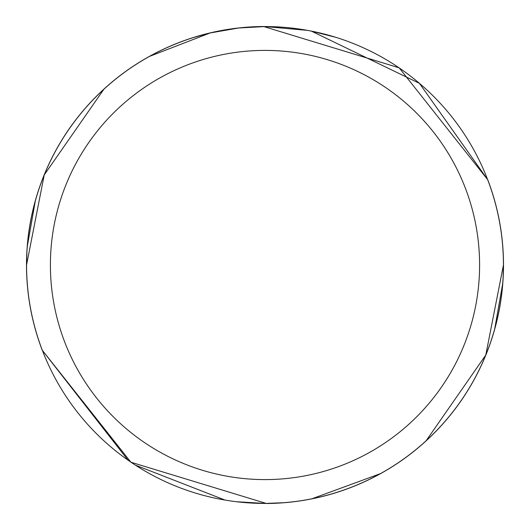 <?xml version="1.0" encoding="UTF-8"?>
<svg xmlns="http://www.w3.org/2000/svg" width="530" height="530" viewBox="0 0 530 530"><rect width="100%" height="100%" fill="white"/><g stroke="black" fill="none" stroke-linecap="round" stroke-linejoin="round"><path stroke-width="0.79" d="M265 50.403A214.597 214.597 0 0 1 479.597 265A214.597 214.597 0 0 1 265 479.597A214.597 214.597 0 0 1 50.403 265A214.597 214.597 0 0 1 265 50.403M236.552 501.738L265 503.44A238.44 238.44 0 0 1 26.56 265A238.44 238.44 0 0 1 265 26.56L307.36 30.356L265 26.56A238.44 238.44 0 0 1 503.44 265A238.44 238.44 0 0 1 265 503.44L283.365 502.731M269.757 26.606L273.076 26.699M294.362 28.375L295.369 28.501M311.991 498.763L380.427 473.641M426.12 440.768L485.778 355.06L503.447 265.013L503.109 277.614M502.725 283.497L494.715 328.918M347.335 488.773L346.242 489.17M42.274 350.303A238.5 238.5 0 0 1 263.589 26.507L399.15 67.827L487.686 179.683L419.468 83.362L311.382 31.118L308.48 30.561M311.382 31.124L335.834 37.332M238.109 28.083L210.152 32.953L194.172 37.325M247.523 27.202L248.842 27.11M229.351 29.236L235.201 28.428M241.68 27.706L245.628 27.348M246.635 27.268L265 26.56L239.229 27.957M218.009 31.237L214.451 31.979M210.185 32.946L149.573 56.359M103.88 89.232L44.222 174.94L26.553 264.987L26.891 252.386M27.275 246.503L35.285 201.082M182.665 41.227L183.758 40.83M263.596 26.566L263.622 26.533A238.473 238.473 0 0 0 26.626 258.256M487.726 179.696A238.5 238.5 0 0 1 266.411 503.493L130.903 462.213L42.347 350.323L128.035 460.179M135.355 465.115L224.998 500.062M42.314 350.317A238.473 238.473 0 0 1 26.533 264.503M487.686 179.683A238.473 238.473 0 0 1 503.467 265.497M503.374 271.744A238.473 238.473 0 0 1 266.378 503.467L266.404 503.434"/></g></svg>
